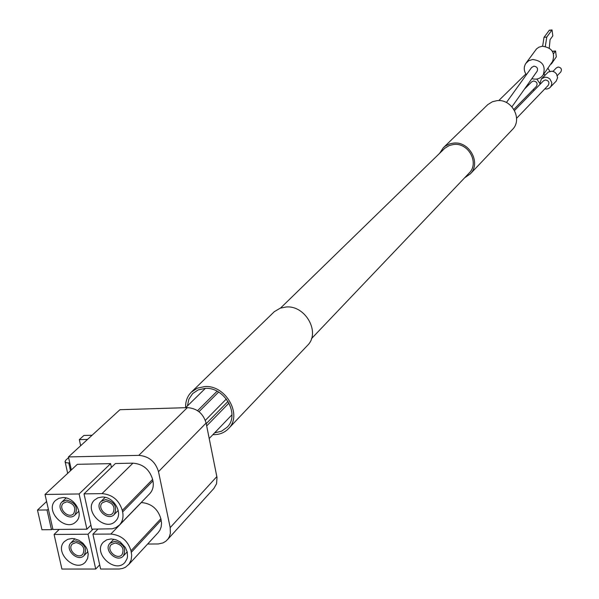 <?xml version="1.0" encoding="UTF-8"?>
<svg xmlns="http://www.w3.org/2000/svg" width="599" height="599" viewBox="0 0 599 599"><rect width="100%" height="100%" fill="white"/><g stroke="black" fill="none" stroke-linecap="round" stroke-linejoin="round"><path stroke-width="0.9" d="M52.832 528.977L51.469 529.666L41.967 529.741L37.482 510.071L46.61 501.49M69.784 462.982L66.511 462.802L65.006 461.739L65.748 460.212L68.593 457.599M87.536 439.419L79.323 439.629L83.89 435.473L92.074 435.256M80.663 445.723L79.323 439.629M93.032 529.142L88.016 534.218L54.075 534.458L59.226 529.411M92.92 534.181L100.61 569.035L119.306 569.005L122.555 568.473L125.483 567.246L129.055 564.116L131.121 560.065L131.713 555.303L131.009 550.773C127.797 540.583 121.073 535.012 110.837 534.061L92.92 534.181L97.922 529.104M158.106 532.661L159.881 530.25L161.176 526.873L161.543 523.114L160.876 518.704C157.807 508.791 151.285 503.4 141.312 502.531L141.199 502.531M54.075 534.458L61.907 569.05L95.72 569.035L99.689 564.857M71.925 538.508L74.224 538.696L78.813 540.253L82.939 543.211L86.099 547.209L87.184 549.448L88.218 554.068L87.641 558.41L85.53 561.952C75.609 573.513 53.341 551.889 64.46 541.496L67.784 539.295L71.925 538.508M88.016 534.218L95.72 569.035M111.159 538.935L115.794 539.706L120.242 541.968L125.393 547.553L127.228 552.083L127.505 556.636L127.04 558.755L124.981 562.349C115.15 574.291 92.306 552.914 103.372 542.14L106.824 539.774L111.159 538.935M110.605 463.626L79.105 493.958L45.022 494.467L77.368 464.315L110.605 463.626L111.414 467.392M84.032 493.883L91.812 529.149L112.155 528.797L115.877 527.629L119.523 524.956C122.608 521.497 123.649 517.154 122.638 511.935L122.308 510.408C119.066 500.098 112.305 494.504 102.025 493.621L84.032 493.883L115.412 463.529L132.941 463.162C142.959 463.97 149.518 469.384 152.618 479.41L152.932 480.892C153.891 485.976 152.857 490.214 149.825 493.606L149.585 493.853M45.022 494.467L52.944 529.464L86.9 529.194L90.928 525.143M62.76 497.589C74.508 496.833 84.309 514.249 76.245 521.482C65.912 532.93 43.989 510.677 55.512 500.442L58.769 498.353L62.76 497.589M86.9 529.194L79.105 493.958M102.017 497.035C113.803 496.279 123.649 513.485 115.712 520.913C105.454 532.743 82.962 510.722 94.447 500.09L97.832 497.851L102.017 497.035M147.616 544.042L158.338 543.967L163.055 542.881L165.736 541.309L167.967 539.055L169.322 536.794L170.363 533.342L170.191 527.622L158.495 471.653C155.396 461.589 148.814 456.168 138.766 455.375L68.443 456.925L71.333 469.945M213.858 488.47L216.561 483.767L217.01 477.508L206.108 423.051C203.226 413.445 196.974 408.301 187.352 407.627L119.927 409.716L68.443 456.925M114.806 541.301C123.641 543.667 126.501 548.534 123.401 555.917C117.262 563.322 103.065 550.047 109.924 543.315L114.806 541.301M115.173 542.971C122.241 544.865 124.532 548.766 122.039 554.667C117.127 560.582 105.783 549.972 111.264 544.588L115.173 542.971M105.724 499.551C114.723 501.977 117.561 506.941 114.229 514.459C107.827 521.796 93.848 508.109 100.969 501.475L105.724 499.551M106.09 501.243C113.293 503.19 115.562 507.166 112.889 513.178C107.768 519.034 96.596 508.094 102.287 502.793L106.09 501.243M66.571 500.09C75.556 502.576 78.349 507.548 74.942 515.005C68.496 522.103 54.876 508.274 62.019 501.887L66.571 500.09M66.946 501.767C74.134 503.759 76.365 507.742 73.64 513.702C68.481 519.37 57.594 508.319 63.299 503.212L66.946 501.767M75.676 540.86C84.496 543.286 87.319 548.16 84.13 555.49C77.937 562.663 64.1 549.223 70.996 542.739L75.676 540.86M76.043 542.514C83.104 544.461 85.358 548.362 82.804 554.225C77.848 559.953 66.788 549.216 72.299 544.027L76.043 542.514M48.377 509.285L47.007 509.959L37.482 510.071M51.469 529.666L47.007 509.959M187.405 405.987L188.887 399.174L192.631 393.595L198.254 389.859L205.135 388.392C224.52 386.759 240.274 414.62 227.171 427.192L221.57 431.213L214.614 432.867M185.623 407.679C185.398 401.465 187.292 396.298 191.283 392.18L197.348 388.152L204.768 386.572C225.718 384.805 242.76 414.897 228.623 428.502C224.528 432.77 219.279 434.829 212.877 434.672M191.613 391.866L274.312 311.682L280.175 308.186L286.12 306.995C305.453 305.086 320.772 332.595 307.564 345.338L307.242 345.683M280.572 308.043L444.825 148.252L449.347 145.475L453.877 144.449C468.53 142.599 479.5 163.033 469.242 172.969L468.995 173.231M439.703 153.224L443.305 147.751L445.177 146.163L449.557 143.917L453.66 143.094C469.489 141.094 481.364 163.16 470.297 173.905L464.599 177.843M443.567 147.504L487.841 104.57L492.445 101.733L497.035 100.654C511.92 98.678 522.92 119.313 512.459 129.489L512.205 129.758M547.853 68.219L549.934 71.326M552.997 71.371L556.419 67.867L558.171 67.028C561.248 67.62 562.109 69.274 560.776 71.985L557.34 75.564M549.365 30.205L544.027 37.318L542.634 46.198M549.268 48.055L550.062 39.654L552.81 35.85L552.031 29.95L546.775 37.056L544.027 37.318M550.96 63.771L551.327 64.026L550.743 64.078M551.327 64.026L556.321 56.845L555.558 50.982L553.528 53.753M546.775 37.056L545.322 46.393M543.899 73.894L544.985 75.219M536.816 79.053L539.909 83.561L541.406 78.858L548.302 72.037L552.046 71.184L554.569 72.052L556.523 73.902L557.617 77.69L556.142 81.194L549.365 88.12L546.977 89.019L544.805 88.914M526.221 62.858L536.532 48.901L538.883 47.194L542.305 46.228C551.934 47.583 555.37 52.645 552.592 61.42L552.128 62.094M541.406 78.858L544.85 77.181L547.501 77.488L549.815 78.896L551.731 82.43L551.597 85.051L550.331 87.297M540.066 84.332L539.931 83.695L539.984 84.422M534.458 90.082L532.945 89.902M528.266 85.29L528.071 84.017M526.386 74.755C523.796 70.974 523.578 67.23 525.735 63.531L528.7 60.731L532.698 59.473C542.492 60.866 545.989 66.017 543.188 74.92C540.455 78.671 536.682 79.922 531.867 78.656M514.526 110.501L543.458 80.85L545.375 79.944C548.721 80.595 549.672 82.4 548.22 85.35L516.593 118.303M524.469 89.101L531.68 81.853L533.559 80.977C536.914 81.636 537.85 83.448 536.382 86.398L513.882 109.377M506.417 102.526L531.605 67.492L533.851 66.175C536.996 66.631 538.104 68.286 537.191 71.139L537.041 71.356M70.487 470.724L68.773 463.005M110.837 534.061L141.312 502.531M102.025 493.621L132.941 463.162M138.766 455.375L187.352 407.627M158.495 471.653L206.108 423.051M170.191 527.622L216.853 476.579M131.009 550.773L160.876 518.704M131.331 552.285L161.183 520.172M122.308 510.408L152.618 479.41M122.638 511.935L152.932 480.892M551.844 30.092L549.118 30.354M555.37 51.132L552.652 51.387M67.68 473.345L65.179 462.084M167.413 539.729L214.09 488.215M128.486 564.812L158.338 532.406M119.523 524.956L149.825 493.606M123.401 555.917L127.175 551.866M110.044 543.196L113.877 539.197M114.229 514.459L118.22 510.393M100.969 501.475L105.132 497.35M74.942 515.005L78.881 511.142M62.019 501.887L66.122 497.971M84.13 555.49L87.873 551.642M70.996 542.739L74.897 538.83M209.208 438.498L231.948 414.808M206.685 425.911L229.013 403.037M205.337 420.363L226.377 398.971M198.973 411.7L218.605 392.068M197.573 410.682L217.093 391.214M185.675 407.679L205.352 388.384M206.228 423.658L228.047 401.367M228.623 428.502L307.564 345.338M311.487 338.645L469.242 172.969M470.297 173.905L512.459 129.489M555.558 50.982L552.847 51.229M552.031 29.95L549.305 30.212M543.188 74.92L552.592 61.42M498.727 100.602L525.855 73.991M511.943 106.779L537.191 71.139"/></g></svg>
